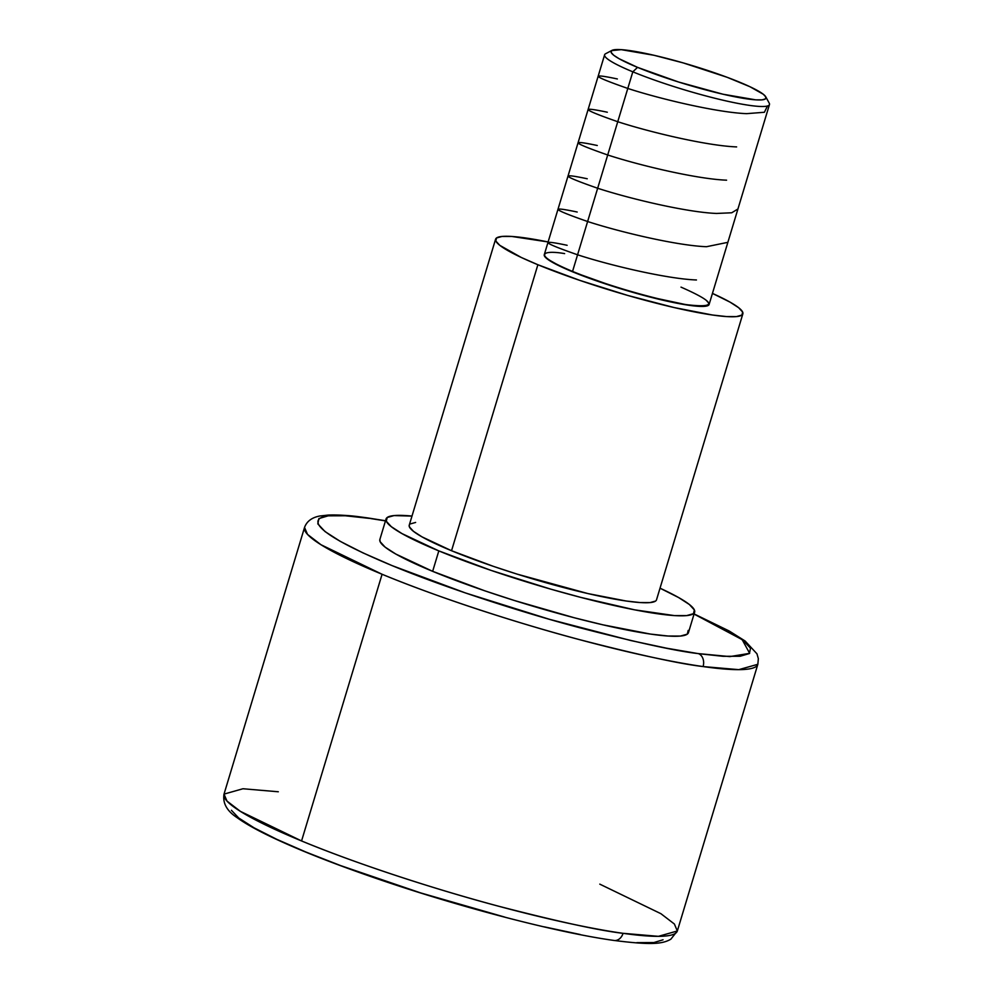 <?xml version="1.0" encoding="UTF-8"?>
<svg xmlns="http://www.w3.org/2000/svg" width="993" height="993" viewBox="0 0 993 993"><rect width="100%" height="100%" fill="white"/><g stroke="black" fill="none" stroke-linecap="round" stroke-linejoin="round"><path stroke-width="1.49" d="M369.768 518.42A10.327 8.006 -81.9 0 0 368.155 517.998A10.327 8.006 98.1 0 1 369.768 518.42C322.017 509.868 273.063 515.938 391.552 565.389C446.267 588.129 523.274 612.743 579.056 627.564C635.371 642.161 674.892 650.825 697.595 653.531L729.88 656.596L749.665 653.332L742.168 639.653L694.045 614.071L728.055 630.729L743.273 640.51L750.497 648.206L749.43 653.518L740.133 656.261L722.954 656.299L698.551 653.667A10.327 8.006 98.1 0 1 703.081 666.564A10.327 8.006 -81.9 0 0 698.551 653.667L666.7 648.218L630.741 640.522L549.253 619.26L465.469 592.958L392.098 565.613L362.904 552.853L340.264 541.359L325.046 531.578L317.822 523.882L318.89 518.569L328.186 515.826L345.365 515.777L369.768 518.42M694.095 613.922L729.222 631.014L745.122 641.006L756.964 653.816L758.342 658.632L757.845 664.292L738.767 669.654L703.081 666.564A236.756 28.859 -163.2 0 1 382.082 574.264A236.756 28.859 -163.2 0 1 304.541 527.432L224.021 794.115A236.756 28.859 16.8 0 0 301.562 840.947L382.082 574.264L301.562 840.947C359.255 864.94 440.669 890.895 499.243 906.386C558.339 921.653 599.611 930.627 623.045 933.321L658.421 936.337L677.338 930.975L674.371 924.011L660.916 913.697L599.797 884.142M614.183 940.47A10.327 8.031 -81.9 0 0 623.045 933.321A10.327 8.031 98.1 0 1 614.183 940.47M611.986 50.382L605.618 53.734A86.093 10.489 16.8 0 0 632.814 71.819L637.556 67.375A80.93 9.868 -163.2 0 1 611.986 50.382A80.93 9.868 -163.2 0 1 662.182 57.246A80.93 9.868 -163.2 0 1 739.5 82.146A80.93 9.868 -163.2 0 1 765.764 96.817A80.93 9.868 -163.2 0 1 723.624 94.36A80.93 9.868 -163.2 0 1 637.556 67.375L632.814 71.819A86.093 10.489 -163.2 0 1 604.625 54.789L544.263 254.717A86.093 10.489 16.8 0 0 572.452 271.747L632.814 71.819L572.452 271.747L561.368 266.894L547.069 258.813L544.4 255.909L544.884 253.898M537.883 264.734A129.14 15.739 -163.2 0 1 495.594 239.189A129.14 15.739 -163.2 0 1 548.111 241.957L511.929 236.471L501.974 236.458L496.525 237.972L495.792 240.976L499.802 245.345L521.263 257.46L537.883 264.734L451.542 550.73L537.883 264.734L579.751 280.361L627.626 295.405L674.21 307.569L712.44 315.004L726.516 316.568L736.471 316.593L741.92 315.066L742.652 312.063L738.643 307.706L730.041 302.133L712.44 293.407A129.14 15.739 -163.2 0 1 742.851 313.85A129.14 15.739 -163.2 0 1 668.339 306.192A129.14 15.739 -163.2 0 1 537.883 264.734M495.594 239.189L409.24 525.185A129.14 15.739 16.8 0 0 451.542 550.73L422.062 536.903L413.46 531.329L409.451 526.96L409.265 525.111M438.819 550.892A161.164 19.637 -163.2 0 1 386.041 519.004A161.164 19.637 -163.2 0 1 411.996 516.075L394.01 515.59L387.208 517.49L386.289 521.226L391.304 526.675L402.028 533.626L438.819 550.892L432.65 571.335L438.819 550.892L491.063 570.392L550.817 589.159L580.669 597.364L634.626 609.839L674.235 615.573L686.659 615.598L693.462 613.699L694.368 609.95L689.365 604.501L678.629 597.563L660.022 588.191A161.164 19.637 -163.2 0 1 694.628 612.172A161.164 19.637 -163.2 0 1 601.634 602.614A161.164 19.637 -163.2 0 1 438.819 550.892M386.041 519.004L379.872 539.46A161.164 19.637 16.8 0 0 432.65 571.335L395.859 554.082L385.123 547.131L380.12 541.681L379.897 539.373M231.419 810.288L238.73 817.996L254.009 827.79L276.699 839.284L305.918 852.044L340.549 865.573L420.598 892.893L504.767 917.098M544.375 926.866L580.297 934.537M636.823 942.642L653.878 942.556L663.051 939.788M278.313 791.769L242.925 788.752L224.021 794.115L226.987 801.078L240.443 811.393L301.562 840.947A236.756 28.859 16.8 0 0 623.045 933.321A236.756 28.859 16.8 0 0 677.338 930.975L670.858 939.179C662.021 944.43 649.31 944.902 614.071 940.458C556.117 932.489 454.446 905.74 370.774 876.534C330.508 862.532 297.379 849.338 271.374 836.975C256.43 829.863 244.961 823.383 236.955 817.549C226.863 810.921 222.556 803.101 224.021 794.115M677.338 930.975L757.845 664.292A236.756 28.859 -163.2 0 1 703.081 666.564C679.584 663.833 638.338 654.846 579.329 639.591C520.866 624.101 439.688 598.208 382.082 574.264L320.962 544.723L307.507 534.395L304.541 527.432C306.8 521.288 311.914 517.477 319.883 515.988L328.249 515.069C338.278 514.622 351.609 515.615 368.266 518.011L385.52 520.754M385.47 520.903L370.724 518.557M688.199 630.406L687.28 634.155L680.478 636.054L668.066 636.029L650.489 634.08L602.788 624.796L574.488 617.82L514.386 600.504L484.894 590.847L432.65 571.335A161.164 19.637 16.8 0 0 595.452 623.07A161.164 19.637 16.8 0 0 688.447 632.628L694.628 612.172M655.566 601.063L650.117 602.577L640.175 602.565L626.087 601.001L587.868 593.566L517.03 574.103L493.397 566.358L451.542 550.73A129.14 15.739 16.8 0 0 581.997 592.176A129.14 15.739 16.8 0 0 656.51 599.834L742.851 313.85M410.183 523.969L415.633 522.442M706.296 300.382L708.965 303.299M708.481 305.298L704.844 306.316L698.203 306.303L688.819 305.261L648.218 296.572L616.119 287.325L572.452 271.747A86.093 10.489 16.8 0 0 659.426 299.377A86.093 10.489 16.8 0 0 709.101 304.479L769.463 104.55A86.093 10.489 -163.2 0 1 719.788 99.449A86.093 10.489 -163.2 0 1 632.814 71.819A86.093 10.489 16.8 0 0 724.381 100.529A86.093 10.489 16.8 0 0 769.215 103.135L765.764 96.817M637.556 67.375L678.591 82.022L722.991 94.223L755.76 99.859L762.003 99.871L765.417 98.915L765.876 97.041L763.356 94.298L749.914 86.701L727.124 77.293L683.258 62.919L654.064 55.298L621.283 49.662L611.638 50.606L611.179 52.48L613.686 55.223L619.073 58.711L637.556 67.375M564.632 253.612C546.274 250.286 527.295 252.532 572.551 271.424C619.284 290.515 675.563 303.672 688.919 304.938C717.666 308.041 715.034 302.108 680.999 287.126M567.14 245.296C538.765 239.288 542.252 242.466 577.616 254.804C611.018 265.665 667.581 278.921 696.453 279.976M577.194 212.03C548.781 206.01 552.257 209.175 587.608 221.513C621.134 232.399 677.611 245.656 706.495 246.711L727.869 242.329M587.235 178.765C558.811 172.745 562.323 175.922 597.761 188.285C631.163 199.121 687.553 212.365 716.549 213.445L731.729 212.775L737.923 209.002M597.277 145.499C568.902 139.467 572.303 142.607 607.48 154.908C640.957 165.819 697.645 179.112 726.591 180.18M607.319 112.221C578.919 106.214 582.419 109.379 617.783 121.729C650.874 132.479 707.401 145.81 736.632 146.914M617.361 78.956C588.986 72.936 592.436 76.089 627.713 88.414C660.841 99.226 718.175 112.656 746.674 113.649L764.399 112.271L767.465 105.978"/></g></svg>
